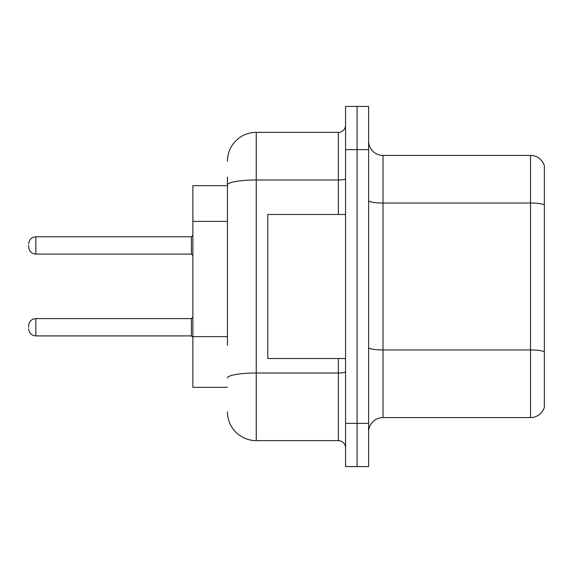 <?xml version="1.0" encoding="UTF-8"?>
<svg xmlns="http://www.w3.org/2000/svg" width="573" height="573" viewBox="0 0 573 573"><rect width="100%" height="100%" fill="white"/><g stroke="black" fill="none" stroke-linecap="round" stroke-linejoin="round"><path stroke-width="0.86" d="M227.438 212.733L227.438 177.021L227.438 185.666L192.865 185.666L192.865 387.334L227.438 387.334M368.611 431.992A14.404 14.404 0 0 1 383.015 417.588L530.519 417.588L530.519 155.412L383.015 155.412A14.404 14.404 0 0 1 368.611 141.008A14.404 14.404 0 0 0 383.015 155.412L383.015 417.588M357.086 423.347L357.086 466.565L368.611 466.565L368.611 423.347L357.086 423.347L357.086 466.565L345.562 466.565L345.562 423.347L357.086 423.347L357.086 149.653L357.086 423.347M345.562 423.347L345.562 106.435L357.086 106.435L357.086 149.653L357.086 106.435L368.611 106.435L368.611 423.347M544.35 165.783A14.404 14.404 0 0 0 530.519 155.412A14.404 14.404 0 0 1 544.35 165.783L544.35 407.217A14.404 14.404 0 0 1 530.519 417.588M227.438 345.261L227.438 177.021M227.438 161.178A28.808 28.808 0 0 1 256.253 132.363L256.253 440.637L338.356 440.637A7.205 7.205 0 0 1 345.562 447.835A7.205 7.205 0 0 0 338.356 440.637L338.356 358.526M256.253 132.363L338.356 132.363A7.205 7.205 0 0 0 345.562 125.165M256.253 440.637A28.808 28.808 0 0 1 227.438 411.822M345.562 214.474L267.77 214.474L267.77 358.526L345.562 358.526M28.65 327.269L28.65 325.829L28.65 327.269M28.65 245.445L28.65 246.884L28.65 245.445M227.438 221.379L192.865 221.379M227.438 336.616L192.865 336.616M544.35 204.833A14.404 2.5 180 0 0 530.519 203.028L383.015 203.028A14.404 2.5 0 0 1 368.611 200.529M544.35 351.758A14.404 2.5 180 0 0 530.519 349.96L383.015 349.96A14.404 2.5 -0 0 1 368.611 347.46M368.611 149.653L345.562 149.653M345.562 371.755A7.205 1.253 0 0 1 338.356 373.009L256.253 373.009A28.808 4.999 180 0 0 227.438 378.008M227.438 184.986A28.808 4.999 180 0 1 256.253 179.979L338.356 179.979L338.356 132.363M338.356 214.474L338.356 179.979A7.205 1.253 0 0 0 345.562 178.733M28.65 325.829C29.116 321.41 31.515 319.011 35.855 318.624L35.855 335.907L191.425 335.907L191.425 318.624L192.865 317.184M191.425 236.799L35.855 236.799L35.855 254.09L191.425 254.09L191.425 236.799L192.865 235.36M191.425 335.907L192.865 337.347M35.855 318.624L191.425 318.624M35.855 335.907C31.515 335.52 29.116 333.121 28.65 328.709M35.855 254.09C31.515 253.703 29.116 251.303 28.65 246.884M35.855 236.799C31.515 237.186 29.116 239.593 28.65 244.005M191.425 254.09L192.865 255.529"/></g></svg>
